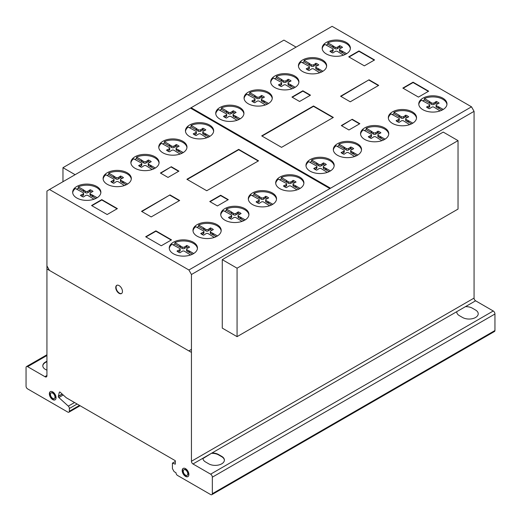 <?xml version="1.0" encoding="UTF-8"?>
<svg xmlns="http://www.w3.org/2000/svg" width="521" height="521" viewBox="0 0 521 521"><rect width="100%" height="100%" fill="white"/><g stroke="black" fill="none" stroke-linecap="round" stroke-linejoin="round"><path stroke-width="0.78" d="M75.122 174.691L62.969 167.677L62.969 181.705M62.969 167.677L283.932 40.11L296.078 47.124M237.068 268.191L237.068 336.651L458.031 209.084L458.031 140.624L443.228 132.08L222.272 259.653L237.068 268.191L458.031 140.624M237.068 336.651L222.272 328.113L222.272 259.653M116.899 285.28A4.741 2.735 -120 0 0 116.183 286.426A4.741 2.735 -120 0 0 118.573 292.535A4.741 2.735 -120 0 0 121.627 293.473M115.864 286.615A4.741 2.735 60 0 1 116.737 285.365A4.741 2.735 60 0 1 119.954 286.218A4.741 2.735 60 0 1 122.344 292.32A4.741 2.735 60 0 1 121.471 293.57A4.741 2.735 60 0 1 117.433 291.864A4.741 2.735 60 0 1 115.864 286.615M50.504 391.545A4.741 2.735 -120 0 0 49.977 395.387A4.741 2.735 -120 0 0 53.031 399.418A4.741 2.735 -120 0 0 55.233 399.737M52.712 391.864A4.741 2.735 60 0 1 56.06 397.666A4.741 2.735 60 0 1 55.083 399.835A4.741 2.735 60 0 1 52.712 399.6A4.741 2.735 60 0 1 49.612 395.426A4.741 2.735 60 0 1 50.342 391.629A4.741 2.735 60 0 1 52.712 391.864M50.439 394.423A3.211 1.856 -120 0 0 52.712 398.357A3.211 1.856 -120 0 0 54.314 398.513A3.211 1.856 -120 0 0 54.809 395.94A3.211 1.856 -120 0 0 52.712 393.108A3.211 1.856 -120 0 0 51.104 392.951A3.211 1.856 -120 0 0 50.439 394.423A3.211 1.856 60 0 1 53.845 394.117A3.211 1.856 60 0 1 53.845 398.656A3.211 1.856 60 0 1 50.439 394.423M51.273 392.873A3.211 1.856 60 0 1 51.423 392.762A3.211 1.856 60 0 1 53.031 392.925A3.211 1.856 60 0 1 55.128 395.752A3.211 1.856 60 0 1 54.64 398.331A3.211 1.856 60 0 1 54.471 398.409M183.34 468.34A4.741 2.735 -120 0 0 182.956 472.58A4.741 2.735 -120 0 0 186.479 476.5A4.741 2.735 -120 0 0 188.068 476.533M184.935 468.372A4.741 2.735 60 0 1 188.836 473.726A4.741 2.735 60 0 1 187.912 476.63A4.741 2.735 60 0 1 186.153 476.682A4.741 2.735 60 0 1 182.578 472.619A4.741 2.735 60 0 1 183.177 468.425A4.741 2.735 60 0 1 184.935 468.372M183.314 471.713A3.211 1.856 -120 0 0 185.958 475.347A3.211 1.856 -120 0 0 187.15 475.308A3.211 1.856 -120 0 0 187.553 472.469A3.211 1.856 -120 0 0 185.131 469.708A3.211 1.856 -120 0 0 183.939 469.747A3.211 1.856 -120 0 0 183.314 471.713M184.108 469.668A3.211 1.856 60 0 1 184.258 469.558A3.211 1.856 60 0 1 185.45 469.525A3.211 1.856 60 0 1 187.873 472.28A3.211 1.856 60 0 1 187.469 475.126A3.211 1.856 60 0 1 187.306 475.204M197.426 248.55A14.106 8.147 0 0 0 184.401 240.982A14.106 8.147 0 0 0 174.88 242.591L179.875 245.476L179.875 246.961L174.88 244.075A14.106 8.147 0 0 0 173.18 244.948M184.401 239.875A14.106 8.147 180 0 1 197.459 247.996A14.106 8.147 180 0 1 182.298 256.117A14.106 8.147 180 0 1 169.247 247.996A14.106 8.147 180 0 1 172.002 243.157A14.106 8.147 180 0 1 184.401 239.875M248.901 214.939A14.106 8.147 0 0 0 235.883 207.371A14.106 8.147 0 0 0 226.361 208.98L231.357 211.865L231.357 213.35L226.361 210.464A14.106 8.147 0 0 0 224.655 211.337M235.883 206.264A14.106 8.147 180 0 1 248.934 214.385A14.106 8.147 180 0 1 233.773 222.506A14.106 8.147 180 0 1 220.722 214.385A14.106 8.147 180 0 1 223.476 209.546A14.106 8.147 180 0 1 235.883 206.264M303.873 183.431A14.106 8.147 0 0 0 290.848 175.864A14.106 8.147 0 0 0 281.327 177.472L286.322 180.357L286.322 181.842L281.327 178.957A14.106 8.147 0 0 0 279.621 179.83M290.848 174.756A14.106 8.147 180 0 1 303.906 182.878A14.106 8.147 180 0 1 288.745 190.999A14.106 8.147 180 0 1 275.687 182.878A14.106 8.147 180 0 1 278.448 178.039A14.106 8.147 180 0 1 290.848 174.756M361.509 150.061A14.106 8.147 0 0 0 348.484 142.494A14.106 8.147 0 0 0 338.963 144.102L343.958 146.987L343.958 148.472L338.963 145.587A14.106 8.147 0 0 0 337.256 146.46M348.484 141.38A14.106 8.147 180 0 1 361.541 149.507A14.106 8.147 180 0 1 346.38 157.629A14.106 8.147 180 0 1 333.323 149.507A14.106 8.147 180 0 1 336.084 144.669A14.106 8.147 180 0 1 348.484 141.38M416.5 118.202A14.106 8.147 0 0 0 403.482 110.634A14.106 8.147 0 0 0 393.961 112.243L398.949 115.128L398.949 116.613L393.961 113.728A14.106 8.147 0 0 0 392.254 114.6M403.482 109.527A14.106 8.147 180 0 1 416.533 117.648A14.106 8.147 180 0 1 401.372 125.769A14.106 8.147 180 0 1 388.321 117.648A14.106 8.147 180 0 1 391.076 112.81A14.106 8.147 180 0 1 403.482 109.527M446.946 104.493A14.106 8.147 0 0 0 433.921 96.932A14.106 8.147 0 0 0 424.4 98.534L429.395 101.419L429.395 102.904L424.4 100.019A14.106 8.147 0 0 0 422.694 100.892M433.921 95.818A14.106 8.147 180 0 1 446.979 103.939A14.106 8.147 180 0 1 431.818 112.061A14.106 8.147 180 0 1 418.76 103.939A14.106 8.147 180 0 1 421.522 99.101A14.106 8.147 180 0 1 433.921 95.818M388.725 134.216A14.106 8.147 0 0 0 375.706 126.649A14.106 8.147 0 0 0 366.185 128.257L371.18 131.142L371.18 132.621L366.185 129.742A14.106 8.147 0 0 0 364.479 130.615M375.706 125.535A14.106 8.147 180 0 1 388.757 133.656A14.106 8.147 180 0 1 373.603 141.784A14.106 8.147 180 0 1 360.545 133.656A14.106 8.147 180 0 1 363.3 128.817A14.106 8.147 180 0 1 375.706 125.535M334.15 165.952A14.106 8.147 0 0 0 321.131 158.384A14.106 8.147 0 0 0 311.61 159.993L316.605 162.878L316.605 164.356L311.61 161.477A14.106 8.147 0 0 0 309.904 162.35M321.131 157.27A14.106 8.147 180 0 1 334.189 165.391A14.106 8.147 180 0 1 319.028 173.519A14.106 8.147 180 0 1 305.97 165.391A14.106 8.147 180 0 1 308.732 160.559A14.106 8.147 180 0 1 321.131 157.27M276.495 199.309A14.106 8.147 0 0 0 263.47 191.741A14.106 8.147 0 0 0 253.948 193.35L258.944 196.235L258.944 197.72L253.948 194.834A14.106 8.147 0 0 0 252.242 195.707M263.47 190.634A14.106 8.147 180 0 1 276.527 198.755A14.106 8.147 180 0 1 261.366 206.876A14.106 8.147 180 0 1 248.309 198.755A14.106 8.147 180 0 1 251.07 193.916A14.106 8.147 180 0 1 263.47 190.634M221.171 230.972A14.106 8.147 0 0 0 208.146 223.411A14.106 8.147 0 0 0 198.625 225.02L203.62 227.898L203.62 229.383L198.625 226.498A14.106 8.147 0 0 0 196.918 227.371M208.146 222.298A14.106 8.147 180 0 1 221.204 230.419A14.106 8.147 180 0 1 206.042 238.54A14.106 8.147 180 0 1 192.985 230.419A14.106 8.147 180 0 1 195.746 225.58A14.106 8.147 180 0 1 208.146 222.298M350.353 48.733A14.106 8.147 0 0 0 337.334 41.166A14.106 8.147 0 0 0 327.813 42.774L332.808 45.659L332.808 47.137L327.813 44.259A14.106 8.147 0 0 0 326.107 45.125M337.334 40.052A14.106 8.147 180 0 1 350.386 48.173A14.106 8.147 180 0 1 335.231 56.294A14.106 8.147 180 0 1 322.173 48.173A14.106 8.147 180 0 1 324.935 43.334A14.106 8.147 180 0 1 337.334 40.052M298.878 82.344A14.106 8.147 0 0 0 285.86 74.777A14.106 8.147 0 0 0 276.338 76.385L281.333 79.27L281.333 80.748L276.338 77.87A14.106 8.147 0 0 0 274.632 78.736M285.86 73.663A14.106 8.147 180 0 1 298.911 81.784A14.106 8.147 180 0 1 283.75 89.905A14.106 8.147 180 0 1 270.699 81.784A14.106 8.147 180 0 1 273.453 76.945A14.106 8.147 180 0 1 285.86 73.663M243.913 113.852A14.106 8.147 0 0 0 230.888 106.284A14.106 8.147 0 0 0 221.366 107.893L226.361 110.778L226.361 112.256L221.366 109.377A14.106 8.147 0 0 0 219.66 110.25M230.888 105.17A14.106 8.147 180 0 1 243.945 113.291A14.106 8.147 180 0 1 228.784 121.413A14.106 8.147 180 0 1 215.727 113.291A14.106 8.147 180 0 1 218.488 108.453A14.106 8.147 180 0 1 230.888 105.17M186.941 147.606A14.106 8.147 0 0 0 173.916 140.038A14.106 8.147 0 0 0 164.395 141.647L169.39 144.532L169.39 146.017L164.395 143.132A14.106 8.147 0 0 0 162.689 144.004M173.916 138.931A14.106 8.147 180 0 1 186.974 147.052A14.106 8.147 180 0 1 171.813 155.173A14.106 8.147 180 0 1 158.755 147.052A14.106 8.147 180 0 1 161.517 142.213A14.106 8.147 180 0 1 173.916 138.931M131.285 179.081A14.106 8.147 0 0 0 118.26 171.513A14.106 8.147 0 0 0 108.739 173.122L113.734 176.007L113.734 177.492L108.739 174.607A14.106 8.147 0 0 0 107.033 175.479M118.26 170.4A14.106 8.147 180 0 1 131.318 178.527A14.106 8.147 180 0 1 116.157 186.648A14.106 8.147 180 0 1 103.099 178.527A14.106 8.147 180 0 1 105.861 173.688A14.106 8.147 180 0 1 118.26 170.4M100.84 192.79A14.106 8.147 0 0 0 87.821 185.222A14.106 8.147 0 0 0 78.3 186.831L83.295 189.716L83.295 191.194L78.3 188.315A14.106 8.147 0 0 0 76.594 189.188M87.821 184.108A14.106 8.147 180 0 1 100.872 192.229A14.106 8.147 180 0 1 85.711 200.357A14.106 8.147 180 0 1 72.66 192.229A14.106 8.147 180 0 1 75.415 187.397A14.106 8.147 180 0 1 87.821 184.108M159.061 163.066A14.106 8.147 0 0 0 146.036 155.505A14.106 8.147 0 0 0 136.515 157.114L141.51 159.993L141.51 161.477L136.515 158.592A14.106 8.147 0 0 0 134.809 159.465M146.036 154.392A14.106 8.147 180 0 1 159.094 162.513A14.106 8.147 180 0 1 143.933 170.634A14.106 8.147 180 0 1 130.875 162.513A14.106 8.147 180 0 1 133.636 157.674A14.106 8.147 180 0 1 146.036 154.392M213.63 131.331A14.106 8.147 0 0 0 200.611 123.77A14.106 8.147 0 0 0 191.09 125.372L196.085 128.257L196.085 129.742L191.09 126.857A14.106 8.147 0 0 0 189.383 127.73M200.611 122.656A14.106 8.147 180 0 1 213.662 130.778A14.106 8.147 180 0 1 198.508 138.899A14.106 8.147 180 0 1 185.45 130.778A14.106 8.147 180 0 1 188.211 125.939A14.106 8.147 180 0 1 200.611 122.656M272.242 98.521A14.106 8.147 0 0 0 259.217 90.96A14.106 8.147 0 0 0 249.696 92.569L254.691 95.447L254.691 96.932L249.696 94.047A14.106 8.147 0 0 0 247.989 94.92M259.217 89.846A14.106 8.147 180 0 1 272.275 97.968A14.106 8.147 180 0 1 257.113 106.089A14.106 8.147 180 0 1 244.056 97.968A14.106 8.147 180 0 1 246.817 93.129A14.106 8.147 180 0 1 259.217 89.846M326.615 66.304A14.106 8.147 0 0 0 313.59 58.743A14.106 8.147 0 0 0 304.069 60.351L309.064 63.23L309.064 64.715L304.069 61.83A14.106 8.147 0 0 0 302.362 62.702M313.59 57.629A14.106 8.147 180 0 1 326.647 65.75A14.106 8.147 180 0 1 311.486 73.871A14.106 8.147 180 0 1 298.429 65.75A14.106 8.147 180 0 1 301.19 60.911A14.106 8.147 180 0 1 313.59 57.629M304.069 60.351L304.069 61.83M309.064 63.23L309.708 63.77L309.708 65.255L309.064 64.715M309.708 63.77L311.324 64.702L311.324 66.187L309.708 65.255M311.324 64.702A1.452 0.84 0 0 0 313.655 64.708L313.655 66.187A1.452 0.84 180 0 1 311.324 66.187M313.655 64.708L315.231 63.796L315.231 65.275L313.655 66.187M315.231 63.796L315.889 63.243L315.889 64.721L315.231 65.275M317.523 65.496A10.231 5.907 0 0 0 315.889 64.721M315.889 63.243A10.231 5.907 180 0 1 318.8 64.923L316.273 66.219A1.576 0.912 0 0 0 315.765 66.89A1.576 0.912 0 0 0 316.273 67.561L322.948 71.247M319.764 72.745L313.727 69.013A1.57 0.905 0 0 0 311.421 69.019L309.103 70.524A10.231 5.907 180 0 1 306.185 68.844L308.797 67.509A1.446 0.834 0 0 0 309.383 66.838A1.446 0.834 0 0 0 308.79 66.167L301.19 62.025A14.106 8.147 0 0 0 298.461 66.304M308.797 67.509L308.797 68.993L307.475 69.755M309.383 66.838L309.383 68.323A1.446 0.834 180 0 1 308.797 68.993M307.149 68.459L307.149 69.553M318.819 68.863L318.819 70.348L316.273 69.046A1.576 0.912 180 0 1 315.765 68.375L315.765 66.89M321.639 71.976L318.819 70.348M317.888 68.492L317.888 69.977M316.273 67.561L316.273 69.046M249.696 92.569L249.696 94.047M254.691 95.447L255.336 95.988L255.336 97.466L254.691 96.932M255.336 95.988L256.951 96.919L256.951 98.404L255.336 97.466M256.951 96.919A1.452 0.84 0 0 0 259.282 96.919L259.282 98.404A1.452 0.84 180 0 1 256.951 98.404M259.282 96.919L260.858 96.007L260.858 97.492L259.282 98.404M260.858 96.007L261.516 95.46L261.516 96.939L260.858 97.492M263.151 97.714A10.231 5.907 0 0 0 261.516 96.939M261.516 95.46A10.231 5.907 180 0 1 264.427 97.14L261.9 98.436A1.576 0.912 0 0 0 261.392 99.107A1.576 0.912 0 0 0 261.9 99.778L268.575 103.464M265.391 104.962L259.354 101.23A1.57 0.905 0 0 0 257.048 101.237L254.73 102.741A10.231 5.907 180 0 1 251.812 101.054L254.424 99.726A1.446 0.834 0 0 0 255.01 99.055A1.446 0.834 0 0 0 254.417 98.384L246.817 94.242A14.106 8.147 0 0 0 244.089 98.521M254.424 99.726L254.424 101.204L253.102 101.973M255.01 99.055L255.01 100.54A1.446 0.834 180 0 1 254.424 101.204M252.776 100.677L252.776 101.771M264.447 101.081L264.447 102.565L261.9 101.263A1.576 0.912 180 0 1 261.392 100.592L261.392 99.107M267.266 104.193L264.447 102.565M263.515 100.709L263.515 102.194M261.9 99.778L261.9 101.263M191.09 125.372L191.09 126.857M196.085 128.257L196.723 128.798L196.723 130.276L196.085 129.742M196.723 128.798L198.338 129.729L198.338 131.214L196.723 130.276M198.338 129.729A1.452 0.84 0 0 0 200.67 129.729L200.67 131.214A1.452 0.84 180 0 1 198.338 131.214M200.67 129.729L202.252 128.817L202.252 130.302L200.67 131.214M202.252 128.817L202.903 128.27L202.903 129.749L202.252 130.302M204.545 130.524A10.231 5.907 0 0 0 202.903 129.749M202.903 128.27A10.231 5.907 180 0 1 205.821 129.95L203.294 131.246A1.576 0.912 0 0 0 202.78 131.917A1.576 0.912 0 0 0 203.294 132.588L209.97 136.274M206.778 137.772L200.741 134.04A1.57 0.905 0 0 0 198.442 134.047L196.124 135.551A10.231 5.907 180 0 1 193.206 133.864L195.818 132.536A1.446 0.834 0 0 0 196.397 131.865A1.446 0.834 0 0 0 195.805 131.188L188.211 127.052A14.106 8.147 0 0 0 185.483 131.331M195.818 132.536L195.818 134.014L194.496 134.783M196.397 131.865L196.397 133.35A1.446 0.834 180 0 1 195.818 134.014M194.164 133.487L194.164 134.581M205.841 133.89L205.841 135.375L203.294 134.073A1.576 0.912 180 0 1 202.78 133.402L202.78 131.917M208.654 137.003L205.841 135.375M204.909 133.519L204.909 135.004M203.294 132.588L203.294 134.073M136.515 157.114L136.515 158.592M141.51 159.993L142.148 160.533L142.148 162.011L141.51 161.477M142.148 160.533L143.763 161.464L143.763 162.949L142.148 162.011M143.763 161.464A1.452 0.84 0 0 0 146.095 161.464L146.095 162.949A1.452 0.84 180 0 1 143.763 162.949M146.095 161.464L147.677 160.553L147.677 162.038L146.095 162.949M147.677 160.553L148.329 160.006L148.329 161.484L147.677 162.038M149.97 162.259A10.231 5.907 0 0 0 148.329 161.484M148.329 160.006A10.231 5.907 180 0 1 151.246 161.686L148.719 162.982A1.576 0.912 0 0 0 148.205 163.653A1.576 0.912 0 0 0 148.719 164.323L155.395 168.009M152.204 169.507L146.173 165.776A1.57 0.905 0 0 0 143.868 165.782L141.549 167.287A10.231 5.907 180 0 1 138.632 165.6L141.243 164.271A1.446 0.834 0 0 0 141.829 163.601A1.446 0.834 0 0 0 141.23 162.923L133.636 158.788A14.106 8.147 0 0 0 130.908 163.066M141.243 164.271L141.243 165.75L139.921 166.518M141.829 163.601L141.829 165.085A1.446 0.834 180 0 1 141.243 165.75M139.589 165.222L139.589 166.316M151.266 165.626L151.266 167.111L148.719 165.808A1.576 0.912 180 0 1 148.205 165.137L148.205 163.653M154.086 168.739L151.266 167.111M150.335 165.255L150.335 166.74M148.719 164.323L148.719 165.808M78.3 186.831L78.3 188.315M83.295 189.716L83.933 190.25L83.933 191.735L83.295 191.194M83.933 190.25L85.548 191.181L85.548 192.666L83.933 191.735M85.548 191.181A1.452 0.84 0 0 0 87.88 191.187L87.88 192.672A1.452 0.84 180 0 1 85.548 192.666M87.88 191.187L89.462 190.276L89.462 191.761L87.88 192.672M89.462 190.276L90.113 189.722L90.113 191.207L89.462 191.761M91.755 191.982A10.231 5.907 0 0 0 90.113 191.207M90.113 189.722A10.231 5.907 180 0 1 93.031 191.402L90.504 192.698A1.576 0.912 0 0 0 89.99 193.369A1.576 0.912 0 0 0 90.504 194.04L97.18 197.733M93.988 199.23L87.951 195.492A1.57 0.905 0 0 0 85.652 195.505L83.334 197.003A10.231 5.907 180 0 1 80.416 195.323L83.028 193.988A1.446 0.834 0 0 0 83.607 193.317A1.446 0.834 0 0 0 83.015 192.646L75.415 188.504A14.106 8.147 0 0 0 72.693 192.79M83.028 193.988L83.028 195.473L81.706 196.235M83.607 193.317L83.607 194.802A1.446 0.834 180 0 1 83.028 195.473M81.374 194.945L81.374 196.039M93.044 195.342L93.044 196.827L90.504 195.525A1.576 0.912 180 0 1 89.99 194.854L89.99 193.369M95.864 198.455L93.044 196.827M92.119 194.978L92.119 196.456M90.504 194.04L90.504 195.525M108.739 173.122L108.739 174.607M113.734 176.007L114.379 176.541L114.379 178.026L113.734 177.492M114.379 176.541L115.994 177.479L115.994 178.957L114.379 178.026M115.994 177.479A1.452 0.84 0 0 0 118.326 177.479L118.326 178.964A1.452 0.84 180 0 1 115.994 178.957M118.326 177.479L119.902 176.567L119.902 178.052L118.326 178.964M119.902 176.567L120.559 176.013L120.559 177.498L119.902 178.052M122.194 178.273A10.231 5.907 0 0 0 120.559 177.498M120.559 176.013A10.231 5.907 180 0 1 123.47 177.7L120.944 178.996A1.576 0.912 0 0 0 120.436 179.667A1.576 0.912 0 0 0 120.944 180.338L127.619 184.024M124.434 185.522L118.397 181.79A1.57 0.905 0 0 0 116.092 181.796L113.773 183.301A10.231 5.907 180 0 1 110.856 181.614L113.467 180.279A1.446 0.834 0 0 0 114.053 179.615A1.446 0.834 0 0 0 113.461 178.937L105.861 174.802A14.106 8.147 0 0 0 103.132 179.081M113.467 180.279L113.467 181.764L112.145 182.526M114.053 179.615L114.053 181.093A1.446 0.834 180 0 1 113.467 181.764M111.82 181.236L111.82 182.33M123.49 181.64L123.49 183.118L120.944 181.816A1.576 0.912 180 0 1 120.436 181.145L120.436 179.667M126.31 184.747L123.49 183.118M122.559 181.269L122.559 182.754M120.944 180.338L120.944 181.816M164.395 141.647L164.395 143.132M169.39 144.532L170.035 145.066L170.035 146.551L169.39 146.017M170.035 145.066L171.65 146.004L171.65 147.482L170.035 146.551M171.65 146.004A1.452 0.84 0 0 0 173.975 146.004L173.975 147.489A1.452 0.84 180 0 1 171.65 147.482M173.975 146.004L175.557 145.092L175.557 146.577L173.975 147.489M175.557 145.092L176.215 144.538L176.215 146.023L175.557 146.577M177.85 146.798A10.231 5.907 0 0 0 176.215 146.023M176.215 144.538A10.231 5.907 180 0 1 179.126 146.225L176.599 147.521A1.576 0.912 0 0 0 176.091 148.192A1.576 0.912 0 0 0 176.599 148.863L183.275 152.549M180.084 154.047L174.053 150.315A1.57 0.905 0 0 0 171.748 150.322L169.429 151.826A10.231 5.907 180 0 1 166.512 150.139L169.123 148.804A1.446 0.834 0 0 0 169.709 148.14A1.446 0.834 0 0 0 169.117 147.463L161.517 143.327A14.106 8.147 0 0 0 158.788 147.606M169.123 148.804L169.123 150.289L167.801 151.057M169.709 148.14L169.709 149.618A1.446 0.834 180 0 1 169.123 150.289M167.469 149.761L167.469 150.856M179.146 150.165L179.146 151.644L176.599 150.341A1.576 0.912 180 0 1 176.091 149.67L176.091 148.192M181.966 153.272L179.146 151.644M178.215 149.794L178.215 151.279M176.599 148.863L176.599 150.341M221.366 107.893L221.366 109.377M226.361 110.778L227.006 111.312L227.006 112.796L226.361 112.256M227.006 111.312L228.621 112.243L228.621 113.728L227.006 112.796M228.621 112.243A1.452 0.84 0 0 0 230.953 112.249L230.953 113.734A1.452 0.84 180 0 1 228.621 113.728M230.953 112.249L232.529 111.338L232.529 112.823L230.953 113.734M232.529 111.338L233.187 110.784L233.187 112.269L232.529 112.823M234.821 113.044A10.231 5.907 0 0 0 233.187 112.269M233.187 110.784A10.231 5.907 180 0 1 236.098 112.464L233.571 113.76A1.576 0.912 0 0 0 233.063 114.431A1.576 0.912 0 0 0 233.571 115.102L240.246 118.788M237.062 120.292L231.024 116.554A1.57 0.905 0 0 0 228.719 116.561L226.401 118.065A10.231 5.907 180 0 1 223.483 116.385L226.094 115.05A1.446 0.834 0 0 0 226.681 114.379A1.446 0.834 0 0 0 226.088 113.708L218.488 109.566A14.106 8.147 0 0 0 215.766 113.852M226.094 115.05L226.094 116.535L224.772 117.297M226.681 114.379L226.681 115.864A1.446 0.834 180 0 1 226.094 116.535M224.447 116.007L224.447 117.095M236.117 116.404L236.117 117.889L233.571 116.587A1.576 0.912 180 0 1 233.063 115.916L233.063 114.431M238.937 119.517L236.117 117.889M235.186 116.04L235.186 117.518M233.571 115.102L233.571 116.587M276.338 76.385L276.338 77.87M281.333 79.27L281.972 79.804L281.972 81.289L281.333 80.748M281.972 79.804L283.587 80.735L283.587 82.22L281.972 81.289M283.587 80.735A1.452 0.84 0 0 0 285.918 80.742L285.918 82.227A1.452 0.84 180 0 1 283.587 82.22M285.918 80.742L287.494 79.83L287.494 81.309L285.918 82.227M287.494 79.83L288.152 79.277L288.152 80.762L287.494 81.309M289.787 81.53A10.231 5.907 0 0 0 288.152 80.762M288.152 79.277A10.231 5.907 180 0 1 291.07 80.957L288.543 82.253A1.576 0.912 0 0 0 288.028 82.924A1.576 0.912 0 0 0 288.543 83.594L295.212 87.281M292.027 88.785L285.99 85.047A1.57 0.905 0 0 0 283.685 85.053L281.366 86.558A10.231 5.907 180 0 1 278.455 84.877L281.066 83.542A1.446 0.834 0 0 0 281.646 82.872A1.446 0.834 0 0 0 281.053 82.201L273.453 78.059A14.106 8.147 0 0 0 270.731 82.344M281.066 83.542L281.066 85.027L279.738 85.789M281.646 82.872L281.646 84.356A1.446 0.834 180 0 1 281.066 85.027M279.412 84.493L279.412 85.587M291.083 84.897L291.083 86.382L288.543 85.079A1.576 0.912 180 0 1 288.028 84.409L288.028 82.924M293.903 88.01L291.083 86.382M290.158 84.526L290.158 86.011M288.543 83.594L288.543 85.079M327.813 42.774L327.813 44.259M332.808 45.659L333.447 46.193L333.447 47.678L332.808 47.137M333.447 46.193L335.062 47.124L335.062 48.609L333.447 47.678M335.062 47.124A1.452 0.84 0 0 0 337.393 47.131L337.393 48.616A1.452 0.84 180 0 1 335.062 48.609M337.393 47.131L338.976 46.219L338.976 47.704L337.393 48.616M338.976 46.219L339.627 45.666L339.627 47.151L338.976 47.704M341.268 47.919A10.231 5.907 0 0 0 339.627 47.151M339.627 45.666A10.231 5.907 180 0 1 342.544 47.346L340.018 48.642A1.576 0.912 0 0 0 339.503 49.313A1.576 0.912 0 0 0 340.018 49.983L346.693 53.67M343.502 55.174L337.465 51.436A1.57 0.905 0 0 0 335.166 51.442L332.847 52.947A10.231 5.907 180 0 1 329.93 51.266L332.541 49.931A1.446 0.834 0 0 0 333.121 49.261A1.446 0.834 0 0 0 332.528 48.59L324.935 44.448A14.106 8.147 0 0 0 322.206 48.733M332.541 49.931L332.541 51.416L331.219 52.178M333.121 49.261L333.121 50.745A1.446 0.834 180 0 1 332.541 51.416M330.887 50.882L330.887 51.976M342.564 51.286L342.564 52.771L340.018 51.468A1.576 0.912 180 0 1 339.503 50.797L339.503 49.313M345.377 54.399L342.564 52.771M341.633 50.915L341.633 52.4M340.018 49.983L340.018 51.468M198.625 225.02L198.625 226.498M203.62 227.898L204.265 228.439L204.265 229.917L203.62 229.383M204.265 228.439L205.88 229.37L205.88 230.855L204.265 229.917M205.88 229.37A1.452 0.84 0 0 0 208.205 229.37L208.205 230.855A1.452 0.84 180 0 1 205.88 230.855M208.205 229.37L209.787 228.459L209.787 229.943L208.205 230.855M209.787 228.459L210.445 227.911L210.445 229.39L209.787 229.943M212.08 230.165A10.231 5.907 0 0 0 210.445 229.39M210.445 227.911A10.231 5.907 180 0 1 213.356 229.592L210.829 230.888A1.576 0.912 0 0 0 210.321 231.558A1.576 0.912 0 0 0 210.829 232.229L217.504 235.915M214.313 237.413L208.283 233.682A1.57 0.905 0 0 0 205.977 233.688L203.659 235.192A10.231 5.907 180 0 1 200.741 233.506L203.353 232.177A1.446 0.834 0 0 0 203.939 231.506A1.446 0.834 0 0 0 203.34 230.836L195.746 226.694A14.106 8.147 0 0 0 193.017 230.972M203.353 232.177L203.353 233.655L202.031 234.424M203.939 231.506L203.939 232.991A1.446 0.834 180 0 1 203.353 233.655M201.699 233.128L201.699 234.222M213.376 233.532L213.376 235.017L210.829 233.714A1.576 0.912 180 0 1 210.321 233.043L210.321 231.558M216.195 236.645L213.376 235.017M212.444 233.161L212.444 234.645M210.829 232.229L210.829 233.714M253.948 193.35L253.948 194.834M258.944 196.235L259.582 196.769L259.582 198.254L258.944 197.72M259.582 196.769L261.203 197.706L261.203 199.185L259.582 198.254M261.203 197.706A1.452 0.84 0 0 0 263.528 197.706L263.528 199.191A1.452 0.84 180 0 1 261.203 199.185M263.528 197.706L265.111 196.795L265.111 198.28L263.528 199.191M265.111 196.795L265.762 196.241L265.762 197.726L265.111 198.28M267.403 198.501A10.231 5.907 0 0 0 265.762 197.726M265.762 196.241A10.231 5.907 180 0 1 268.68 197.928L266.153 199.224A1.576 0.912 0 0 0 265.645 199.895A1.576 0.912 0 0 0 266.153 200.565L272.828 204.252M269.637 205.749L263.606 202.018A1.57 0.905 0 0 0 261.301 202.024L258.983 203.529A10.231 5.907 180 0 1 256.065 201.842L258.676 200.507A1.446 0.834 0 0 0 259.263 199.843A1.446 0.834 0 0 0 258.663 199.165L251.07 195.03A14.106 8.147 0 0 0 248.341 199.309M258.676 200.507L258.676 201.992L257.354 202.76M259.263 199.843L259.263 201.321A1.446 0.834 180 0 1 258.676 201.992M257.022 201.464L257.022 202.558M268.699 201.868L268.699 203.353L266.153 202.044A1.576 0.912 180 0 1 265.645 201.373L265.645 199.895M271.519 204.974L268.699 203.353M267.768 201.497L267.768 202.982M266.153 200.565L266.153 202.044M311.61 159.993L311.61 161.477M316.605 162.878L317.243 163.412L317.243 164.897L316.605 164.356M317.243 163.412L318.859 164.343L318.859 165.828L317.243 164.897M318.859 164.343A1.452 0.84 0 0 0 321.19 164.349L321.19 165.834A1.452 0.84 180 0 1 318.859 165.828M321.19 164.349L322.773 163.438L322.773 164.923L321.19 165.834M322.773 163.438L323.424 162.884L323.424 164.369L322.773 164.923M325.065 165.144A10.231 5.907 0 0 0 323.424 164.369M323.424 162.884A10.231 5.907 180 0 1 326.341 164.564L323.815 165.86A1.576 0.912 0 0 0 323.3 166.531A1.576 0.912 0 0 0 323.815 167.202L330.49 170.888M327.299 172.392L321.262 168.654A1.57 0.905 0 0 0 318.963 168.667L316.644 170.165A10.231 5.907 180 0 1 313.727 168.485L316.338 167.15A1.446 0.834 0 0 0 316.918 166.479A1.446 0.834 0 0 0 316.325 165.808L308.732 161.666A14.106 8.147 0 0 0 306.003 165.952M316.338 167.15L316.338 168.635L315.016 169.397M316.918 166.479L316.918 167.964A1.446 0.834 180 0 1 316.338 168.635M314.684 168.107L314.684 169.201M326.361 168.504L326.361 169.989L323.815 168.687A1.576 0.912 180 0 1 323.3 168.016L323.3 166.531M329.174 171.617L326.361 169.989M325.43 168.14L325.43 169.618M323.815 167.202L323.815 168.687M366.185 128.257L366.185 129.742M371.18 131.142L371.818 131.676L371.818 133.161L371.18 132.621M371.818 131.676L373.433 132.608L373.433 134.092L371.818 133.161M373.433 132.608A1.452 0.84 0 0 0 375.765 132.614L375.765 134.099A1.452 0.84 180 0 1 373.433 134.092M375.765 132.614L377.347 131.702L377.347 133.187L375.765 134.099M377.347 131.702L377.999 131.149L377.999 132.634L377.347 133.187M379.64 133.409A10.231 5.907 0 0 0 377.999 132.634M377.999 131.149A10.231 5.907 180 0 1 380.916 132.829L378.389 134.125A1.576 0.912 0 0 0 377.875 134.796A1.576 0.912 0 0 0 378.389 135.467L385.065 139.153M381.873 140.657L375.836 136.919A1.57 0.905 0 0 0 373.537 136.932L371.219 138.43A10.231 5.907 180 0 1 368.301 136.749L370.913 135.414A1.446 0.834 0 0 0 371.493 134.744A1.446 0.834 0 0 0 370.9 134.073L363.3 129.931A14.106 8.147 0 0 0 360.578 134.216M370.913 135.414L370.913 136.899L369.591 137.661M371.493 134.744L371.493 136.228A1.446 0.834 180 0 1 370.913 136.899M369.259 136.372L369.259 137.466M380.936 136.769L380.936 138.254L378.389 136.951A1.576 0.912 180 0 1 377.875 136.281L377.875 134.796M383.749 139.882L380.936 138.254M380.004 136.404L380.004 137.883M378.389 135.467L378.389 136.951M424.4 98.534L424.4 100.019M429.395 101.419L430.033 101.96L430.033 103.438L429.395 102.904M430.033 101.96L431.648 102.891L431.648 104.376L430.033 103.438M431.648 102.891A1.452 0.84 0 0 0 433.98 102.891L433.98 104.376A1.452 0.84 180 0 1 431.648 104.376M433.98 102.891L435.563 101.979L435.563 103.464L433.98 104.376M435.563 101.979L436.214 101.432L436.214 102.911L435.563 103.464M437.855 103.686A10.231 5.907 0 0 0 436.214 102.911M436.214 101.432A10.231 5.907 180 0 1 439.131 103.112L436.605 104.408A1.576 0.912 0 0 0 436.09 105.079A1.576 0.912 0 0 0 436.605 105.75L443.28 109.436M440.089 110.934L434.058 107.202A1.57 0.905 0 0 0 431.753 107.209L429.434 108.713A10.231 5.907 180 0 1 426.517 107.026L429.128 105.698A1.446 0.834 0 0 0 429.714 105.027A1.446 0.834 0 0 0 429.115 104.35L421.522 100.214A14.106 8.147 0 0 0 418.793 104.493M429.128 105.698L429.128 107.176L427.806 107.945M429.714 105.027L429.714 106.512A1.446 0.834 180 0 1 429.128 107.176M427.474 106.649L427.474 107.743M439.151 107.052L439.151 108.537L436.605 107.235A1.576 0.912 180 0 1 436.09 106.564L436.09 105.079M441.971 110.165L439.151 108.537M438.22 106.681L438.22 108.166M436.605 105.75L436.605 107.235M393.961 112.243L393.961 113.728M398.949 115.128L399.594 115.662L399.594 117.147L398.949 116.613M399.594 115.662L401.209 116.6L401.209 118.078L399.594 117.147M401.209 116.6A1.452 0.84 0 0 0 403.541 116.6L403.541 118.085A1.452 0.84 180 0 1 401.209 118.078M403.541 116.6L405.117 115.688L405.117 117.173L403.541 118.085M405.117 115.688L405.774 115.134L405.774 116.619L405.117 117.173M407.409 117.394A10.231 5.907 0 0 0 405.774 116.619M405.774 115.134A10.231 5.907 180 0 1 408.685 116.821L406.159 118.117A1.576 0.912 0 0 0 405.651 118.788A1.576 0.912 0 0 0 406.159 119.459L412.834 123.145M409.649 124.643L403.612 120.911A1.57 0.905 0 0 0 401.307 120.918L398.988 122.422A10.231 5.907 180 0 1 396.077 120.735L398.689 119.4A1.446 0.834 0 0 0 399.268 118.736A1.446 0.834 0 0 0 398.676 118.059L391.076 113.923A14.106 8.147 0 0 0 388.353 118.202M398.689 119.4L398.689 120.885L397.36 121.654M399.268 118.736L399.268 120.214A1.446 0.834 180 0 1 398.689 120.885M397.035 120.358L397.035 121.452M408.705 120.761L408.705 122.246L406.159 120.937A1.576 0.912 180 0 1 405.651 120.266L405.651 118.788M411.525 123.868L408.705 122.246M407.78 120.39L407.78 121.875M406.159 119.459L406.159 120.937M338.963 144.102L338.963 145.587M343.958 146.987L344.602 147.521L344.602 149.006L343.958 148.472M344.602 147.521L346.218 148.452L346.218 149.937L344.602 149.006M346.218 148.452A1.452 0.84 0 0 0 348.542 148.459L348.542 149.944A1.452 0.84 180 0 1 346.218 149.937M348.542 148.459L350.125 147.547L350.125 149.032L348.542 149.944M350.125 147.547L350.783 146.994L350.783 148.478L350.125 149.032M352.417 149.253A10.231 5.907 0 0 0 350.783 148.478M350.783 146.994A10.231 5.907 180 0 1 353.694 148.68L351.167 149.97A1.576 0.912 0 0 0 350.659 150.641A1.576 0.912 0 0 0 351.167 151.311L357.842 155.004M354.651 156.502L348.621 152.77A1.57 0.905 0 0 0 346.315 152.777L343.997 154.275A10.231 5.907 180 0 1 341.079 152.594L343.691 151.259A1.446 0.834 0 0 0 344.277 150.595A1.446 0.834 0 0 0 343.678 149.918L336.084 145.776A14.106 8.147 0 0 0 333.355 150.061M343.691 151.259L343.691 152.744L342.369 153.506M344.277 150.595L344.277 152.073A1.446 0.834 180 0 1 343.691 152.744M342.037 152.217L342.037 153.311M353.713 152.62L353.713 154.099L351.167 152.796A1.576 0.912 180 0 1 350.659 152.125L350.659 150.641M356.533 155.727L353.713 154.099M352.782 152.249L352.782 153.734M351.167 151.311L351.167 152.796M281.327 177.472L281.327 178.957M286.322 180.357L286.96 180.891L286.96 182.376L286.322 181.842M286.96 180.891L288.575 181.829L288.575 183.307L286.96 182.376M288.575 181.829A1.452 0.84 0 0 0 290.907 181.829L290.907 183.314A1.452 0.84 180 0 1 288.575 183.307M290.907 181.829L292.489 180.917L292.489 182.402L290.907 183.314M292.489 180.917L293.141 180.364L293.141 181.849L292.489 182.402M294.782 182.624A10.231 5.907 0 0 0 293.141 181.849M293.141 180.364A10.231 5.907 180 0 1 296.058 182.05L293.531 183.346A1.576 0.912 0 0 0 293.017 184.017A1.576 0.912 0 0 0 293.531 184.688L300.207 188.374M297.016 189.872L290.985 186.14A1.57 0.905 0 0 0 288.68 186.147L286.361 187.651A10.231 5.907 180 0 1 283.444 185.964L286.055 184.629A1.446 0.834 0 0 0 286.641 183.965A1.446 0.834 0 0 0 286.042 183.288L278.448 179.152A14.106 8.147 0 0 0 275.72 183.431M286.055 184.629L286.055 186.114L284.733 186.883M286.641 183.965L286.641 185.443A1.446 0.834 180 0 1 286.055 186.114M284.401 185.587L284.401 186.681M296.078 185.99L296.078 187.475L293.531 186.166A1.576 0.912 180 0 1 293.017 185.496L293.017 184.017M298.898 189.097L296.078 187.475M295.147 185.619L295.147 187.104M293.531 184.688L293.531 186.166M226.361 208.98L226.361 210.464M231.357 211.865L231.995 212.399L231.995 213.884L231.357 213.35M231.995 212.399L233.61 213.336L233.61 214.815L231.995 213.884M233.61 213.336A1.452 0.84 0 0 0 235.941 213.336L235.941 214.821A1.452 0.84 180 0 1 233.61 214.815M235.941 213.336L237.517 212.425L237.517 213.91L235.941 214.821M237.517 212.425L238.175 211.871L238.175 213.356L237.517 213.91M239.81 214.131A10.231 5.907 0 0 0 238.175 213.356M238.175 211.871A10.231 5.907 180 0 1 241.093 213.558L238.566 214.854A1.576 0.912 0 0 0 238.051 215.525A1.576 0.912 0 0 0 238.566 216.195L245.235 219.882M242.05 221.379L236.013 217.648A1.57 0.905 0 0 0 233.708 217.654L231.389 219.159A10.231 5.907 180 0 1 228.478 217.472L231.09 216.137A1.446 0.834 0 0 0 231.669 215.473A1.446 0.834 0 0 0 231.077 214.795L223.476 210.66A14.106 8.147 0 0 0 220.754 214.939M231.09 216.137L231.09 217.622L229.761 218.39M231.669 215.473L231.669 216.957A1.446 0.834 180 0 1 231.09 217.622M229.435 217.094L229.435 218.188M241.106 217.498L241.106 218.983L238.566 217.68A1.576 0.912 180 0 1 238.051 217.01L238.051 215.525M243.926 220.611L241.106 218.983M240.181 217.127L240.181 218.612M238.566 216.195L238.566 217.68M174.88 242.591L174.88 244.075M179.875 245.476L180.52 246.01L180.52 247.495L179.875 246.961M180.52 246.01L182.135 246.947L182.135 248.426L180.52 247.495M182.135 246.947A1.452 0.84 0 0 0 184.467 246.947L184.467 248.432A1.452 0.84 180 0 1 182.135 248.426M184.467 246.947L186.043 246.036L186.043 247.521L184.467 248.432M186.043 246.036L186.7 245.482L186.7 246.967L186.043 247.521M188.335 247.742A10.231 5.907 0 0 0 186.7 246.967M186.7 245.482A10.231 5.907 180 0 1 189.611 247.169L187.085 248.465A1.576 0.912 0 0 0 186.577 249.136A1.576 0.912 0 0 0 187.085 249.806L193.76 253.493M190.575 254.99L184.538 251.259A1.57 0.905 0 0 0 182.233 251.265L179.914 252.77A10.231 5.907 180 0 1 177.003 251.083L179.615 249.748A1.446 0.834 0 0 0 180.194 249.084A1.446 0.834 0 0 0 179.602 248.406L172.002 244.271A14.106 8.147 0 0 0 169.279 248.55M179.615 249.748L179.615 251.233L178.286 252.001M180.194 249.084L180.194 250.568A1.446 0.834 180 0 1 179.615 251.233M177.961 250.705L177.961 251.799M189.631 251.109L189.631 252.594L187.085 251.285A1.576 0.912 180 0 1 186.577 250.621L186.577 249.136M192.451 254.222L189.631 252.594M188.706 250.738L188.706 252.223M187.085 249.806L187.085 251.285M258.234 161.009L238.703 149.735L187.215 179.465M238.703 149.364L186.889 179.276L206.739 190.738L258.553 160.826L238.703 149.364L258.553 160.826L206.739 190.738L186.889 179.276L238.703 149.735M171.298 166.733L160.39 173.031L168.016 177.433L178.924 171.135L168.016 177.433L160.39 173.031L171.298 166.733L178.924 171.135L171.298 166.733L160.709 173.219M178.605 171.324L171.298 167.104M169.983 194.906L141.523 211.337L151.194 216.925L179.66 200.494L151.194 216.925L141.523 211.337L169.983 194.906L179.66 200.494L169.983 194.906L141.842 211.526M179.335 200.676L169.983 195.277M117.069 208.81L101.784 199.986L91.878 205.704M101.784 199.615L117.388 208.621L107.163 214.528L91.559 205.521L101.784 199.615L117.388 208.621L107.163 214.528L91.559 205.521L101.784 199.615L101.784 199.986M171.181 240.051L155.903 231.226L145.991 236.951M155.903 230.855L145.672 236.762L161.276 245.775L171.507 239.868L155.903 230.855L171.507 239.868L161.276 245.775L145.672 236.762L155.903 230.855L155.903 231.226M227.977 199.823L220.657 195.603L210.067 201.712M220.657 195.232L228.296 199.641L217.387 205.938L209.748 201.529L220.657 195.232L228.296 199.641L217.387 205.938L209.748 201.529L220.657 195.232L220.657 195.603M333.03 117.622L313.505 106.349L262.017 136.079M313.505 105.978L261.692 135.89L281.542 147.352L333.355 117.44L313.505 105.978L333.355 117.44L281.542 147.352L261.692 135.89L313.505 106.349M369.044 79.785L378.715 85.372L350.249 101.803L340.578 96.222L369.044 79.785L378.715 85.372L350.249 101.803L340.578 96.222L369.044 79.785L340.903 96.405M378.389 85.555L369.044 80.156M310.164 95.363L302.857 91.149L292.274 97.258M302.857 90.778L291.949 97.075L299.575 101.478L310.49 95.18L302.857 90.778L310.49 95.18L299.575 101.478L291.949 97.075L302.857 90.778L302.857 91.149M352.216 119.27L359.855 123.679L348.946 129.976L341.307 125.574L352.216 119.27L359.855 123.679L348.946 129.976L341.307 125.574L352.216 119.27L341.633 125.756M359.529 123.868L352.216 119.641M374.247 60.136L358.956 51.305L349.05 57.03M358.956 50.934L374.566 59.948L364.342 65.854L348.731 56.841L358.956 50.934L374.566 59.948L364.342 65.854L348.731 56.841L358.956 50.934L358.956 51.305M428.353 91.377L413.075 82.552L403.163 88.27M413.075 82.181L428.679 91.188L418.448 97.095L402.844 88.082L413.075 82.181L428.679 91.188L418.448 97.095L402.844 88.082L413.075 82.181L413.075 82.552M192.972 463.97L210.627 474.169A2.455 1.42 60 0 1 212.327 477.184L212.327 493.706A2.397 1.387 60 0 1 211.832 494.676A2.397 1.387 60 0 1 210.627 494.553L177.511 475.432A2.182 1.263 60 0 1 175.987 472.723L174.118 471.648L172.425 468.626L172.425 463.123L175.31 464.172L175.31 460.707L66.297 397.77L60.377 392.437A0.99 0.573 -120 0 0 59.518 392.059A0.99 0.573 -120 0 0 59.335 392.313L58.313 396.429A1.042 0.599 -120 0 0 58.827 397.536L68.316 406.126A2.162 1.25 60 0 1 69.352 408.503L69.352 411.251A2.182 1.263 60 0 1 68.896 412.202A2.182 1.263 60 0 1 67.789 412.085L27.574 388.868A2.188 1.263 60 0 1 26.05 386.159L26.05 367.52A2.188 1.263 60 0 1 26.506 366.556A2.188 1.263 60 0 1 27.62 366.68L44.904 376.657A2.638 1.524 -120 0 0 46.395 376.898A2.638 1.524 -120 0 0 46.936 375.784L46.936 191.083L49.482 189.494L188.895 269.989L191.441 274.515L191.441 461.261A2.195 1.27 -120 0 0 192.972 463.97L202.916 458.233A9.163 5.288 0 0 0 205.567 461.99L208.784 463.853A9.163 5.288 0 0 0 221.712 463.833A9.163 5.288 0 0 0 221.744 456.37L218.52 454.507A9.163 5.288 0 0 0 212.014 452.977A9.163 5.288 180 0 1 218.52 454.507L221.679 456.331A9.163 5.288 180 0 1 224.395 460.089A9.163 5.288 180 0 1 218.761 464.973A9.163 5.288 180 0 1 208.784 463.853L205.632 462.029A9.163 5.288 180 0 1 202.916 458.265A9.163 5.288 180 0 1 202.916 458.233L212.014 452.977L202.93 458.591M224.388 460.277A9.163 5.288 0 0 0 221.679 456.702L218.52 454.879A9.163 5.288 0 0 0 212.014 453.348M46.936 361.587L45.542 362.395A9 5.197 0 0 0 42.8 365.944M45.542 362.023A9 5.197 0 0 0 46.936 370.131A9 5.197 180 0 1 42.794 365.762A9 5.197 180 0 1 45.542 362.023L46.936 361.216L45.542 362.395M27.62 366.68L46.936 355.524M44.904 376.657L46.936 375.478M211.832 494.676L494.455 331.506A2.397 1.387 -120 0 0 494.95 330.529L494.95 314.013A2.455 1.42 -120 0 0 493.25 310.991L475.595 300.799A2.195 1.27 60 0 1 474.064 298.09L474.064 111.338L471.518 106.818L332.105 26.324L49.482 189.494M188.895 269.989L471.518 106.818M69.352 411.251L79.498 405.39M69.352 408.503L77.121 404.016M68.316 406.126L74.542 402.531M58.827 397.536L63.223 395.003M58.313 396.22L62.129 394.013M172.425 463.123L175.31 461.456M212.327 493.706L494.95 330.529M212.327 477.184L494.95 314.013M210.627 474.169L493.25 310.991M212.014 452.977L475.595 300.799M191.441 461.261L474.064 298.09M191.441 274.515L474.064 111.338M190.465 108.101L329.878 188.589M191.122 107.723L330.535 188.211M456.754 311.675A9.163 5.288 0 0 0 459.392 315.661L462.622 317.517A9.163 5.288 0 0 0 475.543 317.497A9.163 5.288 0 0 0 475.569 310.041L472.345 308.178A9.163 5.288 0 0 0 465.455 306.654M183.275 471.218A3.211 1.856 60 0 1 186.681 470.912A3.211 1.856 60 0 1 186.681 475.458A3.211 1.856 60 0 1 183.275 471.218M182.194 470.593A4.741 2.735 60 0 1 187.221 470.144A4.741 2.735 60 0 1 187.221 476.845A4.741 2.735 60 0 1 182.194 470.593M115.753 287.533A4.741 2.735 60 0 1 120.781 287.084A4.741 2.735 60 0 1 120.781 293.785A4.741 2.735 60 0 1 115.753 287.533M191.441 349.337L188.895 350.92M49.482 270.432L46.936 265.905M46.936 268.966L191.441 352.391M218.52 454.507L218.52 454.879M221.679 456.331L221.679 456.702M58.313 396.429L62.273 394.143M59.335 392.313L59.83 392.026M54.314 398.513L54.64 398.331M26.506 366.556L46.936 354.762M68.896 412.202L80.097 405.735"/></g></svg>

